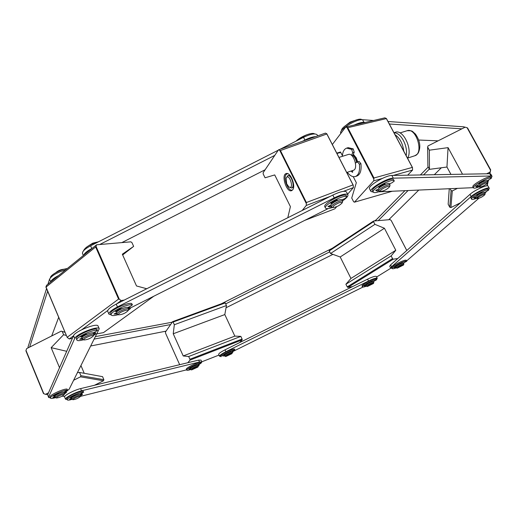 <?xml version="1.0" encoding="UTF-8"?>
<svg xmlns="http://www.w3.org/2000/svg" width="518" height="518" viewBox="0 0 518 518"><rect width="100%" height="100%" fill="white"/><g stroke="black" fill="none" stroke-linecap="round" stroke-linejoin="round"><path stroke-width="0.78" d="M484.861 194.651L485.217 193.356L484.667 192.353C483.715 192.023 481.507 192.864 478.049 194.885L475.608 197.183L476.159 198.193L477.447 198.608C480.303 198.005 482.776 196.691 484.861 194.651C484.466 194.069 482.627 194.716 479.344 196.6C477.648 197.708 477.013 198.375 477.447 198.608M485.217 193.356C484.265 193.033 482.057 193.881 478.606 195.895L476.159 198.193M487.406 183.048L487.781 181.676L487.198 180.62C486.188 180.245 483.883 181.119 480.277 183.249L477.713 185.729L478.289 186.778L479.649 187.212C482.659 186.603 485.243 185.217 487.406 183.048C487.004 182.388 485.081 183.055 481.636 185.049C479.83 186.24 479.169 186.966 479.649 187.212M487.781 181.676C486.771 181.3 484.466 182.181 480.859 184.304L478.289 186.778M122.669 254.947L133.644 246.374L122.339 254.215L136.506 285.962L146.756 288.74M153.84 296.199L103.471 332.627L97.06 333.812M73.465 335.871L69.302 338.953L72.365 338.39M124.242 300.071L121.167 300.544L116.608 303.917M107.763 310.463L81.76 329.733M96.031 246.361L95.636 246.963L118.577 299.074L119.302 299.216L96.031 246.361L96.601 244.787L46.581 285.301L45.96 286.862L67.223 337.451L45.914 287.095M118.577 299.074L67.262 337.244M69.302 338.953L67.223 337.451M121.167 300.544L119.302 299.216M96.601 244.787L130.873 241.835L131.973 242.651L133.644 246.374M95.636 246.963L46.031 287.076M350.951 278.438L345.894 284.24L391.148 255.898L395.791 250.265L350.951 278.438L340.196 256.986L384.427 228.25L374.922 224.346L330.549 253.503L340.196 256.986M395.791 250.265L384.427 228.25M374.922 224.346L373.549 221.685L329.254 250.906L330.549 253.503M373.549 221.685L373.588 221.024L329.325 250.246L329.254 250.906M373.588 221.024L390.158 219.613L391.219 220.545L406.772 250.511M397.772 258.508L393.227 259.194L347.895 287.438L352.616 286.564M390.779 268.259L376.592 277.02M393.227 259.194L392.547 258.605L347.215 286.881L347.895 287.438M345.894 284.24L347.215 286.881M392.547 258.605L391.148 255.898M66.395 335.489L63.597 334.719L51.152 347.656L66.705 351.308M84.227 373.297L81.009 365.695M51.152 347.656L59.525 367.683M77.506 372.656L79.532 372.436L102.57 376.657L103.865 379.694L80.905 375.686L80.484 376.826L103.477 380.762L103.865 379.694M79.532 372.436L80.905 375.686M94.444 385.269L103.477 380.762M80.484 376.826L73.698 380.218M48.511 392.819L45.487 394.327L47.74 394.58M62.154 396.173L64.718 396.458M25.984 350.408L43.79 393.693L25.984 350.408L26.658 348.608L61.195 331.157L65.022 332.245M45.487 394.327L43.79 393.693M61.195 331.157L65.061 332.336M62.251 331.533L63.597 334.719M183.217 355.957L188.669 356.507L240.851 336.383L234.835 336.111L183.217 355.957L173.232 333.767L224.812 314.568L226.457 305.529L174.326 324.728L173.232 333.767M234.835 336.111L224.812 314.568M226.457 305.529L225.246 302.926L173.116 322.041L174.326 324.728M225.246 302.926L224.767 302.538L172.669 321.633L173.116 322.041M179.675 364.691L165.631 333.346L165.43 332.012L172.669 321.633M239.627 342.599L242.184 339.873L190.022 360.094L187.833 362.723M218.978 355.089L201.78 361.81M242.184 339.873L242.087 339.031L189.905 359.239L190.022 360.094M188.669 356.507L189.905 359.239M242.087 339.031L240.851 336.383M457.362 188.41L452.292 190.941L451.087 190.585L449.773 207.219L448.161 204.221L449.261 188.759M462.017 174.223L462.341 173.886L448.064 147.643L446.956 167.029L450.958 174.417M448.064 147.643L429.331 150.188L429.474 169.354L446.956 167.029M429.331 150.188L427.641 147.054L427.9 166.414L429.474 169.354M427.641 147.054L428.03 145.914L465.164 127.175L467.087 127.719L490.565 170.273L489.594 173.731M490.565 170.273L467.087 127.719M452.292 190.941L450.893 207.563L460.521 202.765M488.073 180.665L486.933 185.826M489.944 172.125L486.629 173.783M449.773 207.219L450.893 207.563M451.087 190.585L450.084 188.727M467.547 127.94L490.695 169.891L489.853 173.731M488.37 180.452L487.185 185.813M46.549 288.597L28.024 346.995L28.147 347.856M58.696 317.294L51.683 335.962M65.741 269.781C57.135 272.416 51.735 275.557 49.534 279.202L47.947 284.188M29.636 347.099L47.65 291.194M50.602 282.045L50.66 281.857C51.431 279.979 54.073 277.881 58.599 275.563M94.431 339.037L170.636 324.546M172.287 322.19L95.675 336.564M166.038 331.138L90.954 345.933M332.938 254.364L226.049 307.763M332.271 248.303L221.27 303.82M225.686 303.878L329.726 251.858M464.983 127.266L463.908 126.832L387.995 121.497M354.183 125.045C358.288 123.148 361.545 122.242 363.947 122.326L365.358 122.423M389.335 124.009L461.888 128.827M373.601 120.487L362.574 119.71C356.067 118.849 338.286 130.076 340.844 133.359L340.857 133.379M438.073 140.844L418.745 140.028M441.342 167.774L434.324 174.708M418.758 190.093L388.759 219.729M428.224 167.023L420.409 174.954M404.901 190.695L375.161 220.888M378.231 220.629L408.035 190.559M423.556 174.903L429.325 169.075M302.201 210.489L306.261 205.458L306.403 202.525L280.426 150.537L278.496 149.844L263.125 172.74L263.248 174.087L265.074 177.797L274.721 174.922L290.41 206.617L287.794 217.735M278.496 149.844L325.401 133.12L326.703 133.709L353.218 185.153L353.386 187.6L347.61 194.211M304.675 220.409L334.829 208.838L336.726 206.663M306.261 205.458L330.225 196.38M343.525 191.336L353.386 187.6M306.403 202.525L352.842 184.971M280.426 150.537L326.664 134.032M292.664 189.866L291.55 190.695C286.538 192.741 280.898 174.806 286.176 173.562C290.384 171.723 296.082 186.027 292.664 189.866M299.203 138.649L306.494 134.861M83.683 255.251C84.447 253.231 87.153 250.997 91.809 248.549L92.21 248.349M278.257 150.207L90.605 245.81C84.797 248.938 82.103 251.534 82.524 253.6L83.359 255.51M265.119 169.768L121.84 242.612M317.767 135.845L317.32 134.978C315.501 133.074 310.904 133.858 303.522 137.328L280.05 149.294M99.721 244.522L274.78 155.381M302.35 141.343L304.901 140.041C309.091 137.95 312.652 136.81 315.579 136.623M386.311 118.609L347.792 127.687L345.713 127.039L384.822 117.851L386.409 118.512L412.483 167.541L412.574 170.066L407.666 175.181M392.255 191.246L354.461 202.175L373.692 180.86L373.964 177.991L347.792 127.687M412.574 170.066L393.233 175.44M382.122 178.522L373.692 180.86M336.927 153.457L340.766 152.486M336.758 153.134L340.507 151.994L342.404 155.678M353.211 176.644L356.326 182.692L351.728 198.044L353.619 201.729L354.461 202.175M345.713 127.039L332.336 144.522M412.276 167.431L373.964 177.991M353.36 154.286L356.235 157.815L357.666 161.901M338.96 157.414L348.394 154.448C353.613 152.363 358.754 169.036 353.302 170.331L346.697 172.468M353.166 154.778L355.601 157.861L357.116 162.153M286.117 178.224L287.723 175.751C291.304 174.281 295.344 187.153 291.576 188.015L288.85 186.92L286.648 183.748L286.117 178.224C289.076 171.834 294.917 190.443 288.85 186.92M352.609 155.413L352.803 155.452C354.694 156.922 355.957 159.246 356.591 162.425M407.556 158.281C413.027 149.598 403.231 128.963 395.279 132.278L393.952 132.692M394.036 132.861C400.692 132.161 408.288 146.354 406.157 155.653C408.288 146.354 400.692 132.161 394.036 132.861M394.794 134.557C399.831 137.866 402.836 143.512 403.8 151.496M292.644 189.886L292.327 190.022C288.306 191.757 282.893 178.334 286.072 174.527L287.529 173.595M351.573 155.4L352.674 152.7L351.696 149.365L346.633 148.129C344.056 149.1 342.638 151.839 342.366 156.339M351.936 155.73L352.946 155.303L354.208 152.221L353.237 148.886L348.161 147.649L346.633 148.129M347.293 172.274C350.045 175.803 352.745 177.221 355.4 176.521L356.921 176.029C360.301 174.521 361.635 170.416 360.923 163.701L359.103 161.441L357.66 161.907M355.4 176.521C358.773 175.019 360.107 170.914 359.388 164.193L357.562 161.933L355.465 163.002M352.739 170.519L352.531 172.28L350.945 171.095M333.327 206.08L332.957 207.55C336.603 207.109 339.678 205.536 342.191 202.836C340.889 201.735 337.937 202.816 333.327 206.08M342.191 202.836L342.676 201.055L342.022 199.767C339.543 199.216 335.994 200.654 331.384 204.092L330.581 205.607L331.235 206.896L332.957 207.55M342.676 201.055C340.203 200.511 336.655 201.955 332.038 205.387L331.235 206.896M380.264 191.019L380.562 191.479C384.129 190.974 387.14 189.394 389.594 186.745C390.585 184.473 380.529 189.083 380.264 191.019M389.594 186.745L390.06 185.017L389.406 183.767C388.901 182.071 378.405 187.263 378.211 189.303L378.891 190.877L380.562 191.479M390.06 185.017C389.562 183.333 379.066 188.526 378.865 190.553L378.891 190.877M346.652 124.754L350.11 122.099L354.221 120.681M128.043 310.729C129.176 308.599 119.36 312.14 118.447 314.206L118.654 314.84C122.28 314.588 125.414 313.215 128.043 310.729L128.626 309.032L128.05 307.731C127.7 306.06 117.405 310.133 116.505 312.302L116.433 312.807L113.999 314.044L116.971 314.037M128.626 309.032C128.276 307.368 117.981 311.441 117.074 313.61L117.333 314.374L118.654 314.84M96.937 242.146L92.741 243.182L89.096 245.474M231.96 353.652L232.304 352.641L231.902 351.774C230.821 351.599 228.716 352.389 225.589 354.15L224.391 355.277L224.793 356.144L225.777 356.533L231.96 353.652C231.365 353.302 229.61 353.936 226.703 355.536L225.777 356.533M232.304 352.641C231.222 352.467 229.118 353.263 225.984 355.018L224.793 356.144M209.097 308.281L208.333 308.56M197.921 367.035L198.277 366.006L197.876 365.119C196.717 364.944 194.535 365.76 191.317 367.56L190.197 368.648L190.592 369.528L191.602 369.936L197.921 367.035C197.274 366.679 195.454 367.32 192.456 368.971L191.602 369.936M198.277 366.006C197.118 365.831 194.936 366.647 191.718 368.447L190.592 369.528M174.954 320.797L174.171 321.082M172.513 321.853L171.782 322.28M396.199 267.871C393.887 268.738 392.579 268.984 392.268 268.596C391.109 267.301 406.093 259.68 406.76 261.227L403.418 263.06C402.525 262.84 400.556 263.604 397.494 265.339L395.707 266.945L396.153 267.825L397.209 268.195L403.548 264.989C403.114 264.601 401.469 265.197 398.614 266.796L397.209 268.195M395.189 265.948L396.011 265.967M403.548 264.989L403.865 263.927C402.985 263.72 401.01 264.484 397.947 266.22L396.153 267.825M376.152 219.878L374.41 220.953M64.213 394.671L64.698 393.402L64.258 392.333C62.542 392.016 59.68 393 55.679 395.292L54.72 396.393L55.167 397.461L56.41 397.999C59.337 397.656 61.933 396.548 64.213 394.671C63.267 394.094 60.891 394.858 57.084 396.976L56.41 397.999M64.698 393.402C62.989 393.084 60.127 394.075 56.125 396.361L55.167 397.461M80.387 396.516L80.847 395.312L80.419 394.289C78.827 394.017 76.12 394.969 72.306 397.138L71.348 398.2L71.775 399.223L72.954 399.721C75.738 399.365 78.212 398.297 80.387 396.516C79.5 396.005 77.253 396.749 73.64 398.75L72.954 399.721M80.847 395.312C79.254 395.046 76.554 395.992 72.734 398.161L71.775 399.223M373.51 283.456L373.828 282.42L373.387 281.559C372.487 281.365 370.525 282.122 367.502 283.832L365.857 285.314L366.291 286.176L367.314 286.538L373.51 283.456C373.057 283.087 371.425 283.683 368.609 285.25L367.314 286.538M373.828 282.42C372.928 282.232 370.966 282.99 367.942 284.699L366.291 286.176M93.279 336.033L93.862 334.414L93.318 333.145C93.007 331.552 82.673 335.612 81.993 337.606L82.492 339.271L84.071 339.97C87.6 339.717 90.669 338.403 93.279 336.033C94.38 334.013 84.57 337.568 83.864 339.452L84.071 339.97M93.862 334.414C93.551 332.821 83.223 336.894 82.53 338.882L82.492 339.271M64.038 269.231C60.917 269.438 58.184 270.564 55.84 272.61M67.172 399.553L65.514 399.229C64.497 397.915 75.304 392.223 81.514 390.812L199.508 362.011L201.865 361.985L200.9 363.299M199.78 364.115L198.77 364.75M201.865 361.985L201.003 360.094L198.647 360.107L80.594 388.61C74.372 390.009 63.578 395.7 64.601 397.034L65.514 399.229M186.629 369.833L80.458 396.361M220.882 356.41L219.515 356.261C219.522 355.4 221.639 353.891 225.861 351.722L368.525 281.009C373.472 278.652 376.379 277.758 377.253 278.315L376.502 279.506M377.253 278.315L376.314 276.463C375.44 275.9 372.533 276.793 367.586 279.144L225 349.851C220.778 352.013 218.661 353.535 218.661 354.403L219.515 356.261M362.937 287.076L232.666 351.612M374.281 281.151L373.446 281.675M489.29 188.28L488.105 186.124C487.645 184.214 474.404 190.229 469.981 194.36L390.611 264.866L389.704 266.265L390.663 268.143L391.582 266.757L471.16 196.523C475.589 192.418 488.843 186.396 489.29 188.28L488.493 189.866M404.28 262.684L403.483 263.189M392.1 268.266L390.663 268.143M486.383 191.751L484.997 192.955M478.736 198.388L406.611 260.936M380.057 191.336C376.21 192.741 373.944 192.994 373.258 192.094L370.933 191.472C368.732 188.902 387.03 177.952 393.279 178.16L490.993 175.99L492.042 176.334L491.232 178.043M488.901 180.063L487.457 181.086M473.368 187.658L378.626 191.841M492.042 176.334L490.799 174.08L489.75 173.731L391.861 175.46C385.599 175.226 367.327 186.189 369.548 188.792L370.933 191.472M118.182 314.672C114.193 315.812 111.875 315.902 111.24 314.944L108.935 314.161C108.676 312.464 111.512 310.055 117.444 306.941L334.24 197.863C341.731 194.321 346.277 193.285 347.889 194.749C348.303 196.069 346.542 198.116 342.586 200.88M347.889 194.749L346.477 191.99C344.858 190.507 340.307 191.537 332.821 195.072L116.207 304.118C110.282 307.239 107.453 309.654 107.718 311.37L108.935 314.161M328.205 208.586L130.147 308.106M50.35 397.837L48.595 397.448L48.634 396.989L74.702 338.442C76.075 334.116 98.608 325.265 99.249 328.762L69.185 389.18L66.168 391.725M99.249 328.762L98.077 326.055C97.423 322.526 74.896 331.345 73.537 335.709L47.688 394.69L48.595 397.448M98.705 241.686C90.171 244.179 85.082 247.261 83.437 250.926M67.262 268.551C60.69 269.295 50.123 275.071 50.46 277.713M462.956 126.768L460.573 126.599M361.927 119.697C359.026 116.809 340.792 126.625 341.55 130.646M314.588 133.922C312.354 131.909 300.835 136.376 296.043 141.142M83.495 339.763C79.662 340.838 77.447 340.935 76.871 340.041C75.155 337.665 92.897 329.247 97.3 330.348L95.752 331.695L92.962 332.886L94.159 332.55L94.697 333.812L95.798 333.773L93.525 335.47M87.684 334.032L85.224 334.369L80.75 337.011L82.725 336.765M82.647 335.891L82.938 336.59M95.798 333.773L95.26 332.517L94.159 332.55M93.719 334.091L94.697 333.812M97.468 330.445L96.749 329.079C92.34 327.959 74.605 336.376 76.327 338.772L76.871 340.041M81.967 338.04L79.642 339.225L82.427 339.115M132.433 304.921L131.708 303.522C127.493 302.026 108.793 311.014 110.671 313.636L111.24 314.944C109.369 312.335 128.076 303.341 132.284 304.824L130.607 306.28L127.765 307.485M122.475 308.54L120.053 308.812L115.365 311.583L117.314 311.402M117.172 310.515L117.495 311.253L117.172 310.515M128.535 308.832L130.368 308.611L129.798 307.323L127.894 307.556M130.368 308.611L128.244 310.269M55.497 397.656C52.519 398.53 50.842 398.679 50.46 398.102C49.249 396.548 63.617 389.801 67.469 390.112L63.869 392.152M59.447 393.337L57.291 393.777L53.496 395.985L55.342 395.538M55.342 394.891L55.549 395.383M64.497 392.903L66.479 392.469L65.676 391.368M66.479 392.469L64.608 393.777M67.638 390.171L67.023 389.044C63.164 388.72 48.802 395.467 50.019 397.034L50.46 398.102M54.746 396.451L52.842 397.403L55.025 397.125M72.002 399.372C69.218 400.213 67.644 400.369 67.295 399.844C66.155 398.42 79.973 391.899 83.534 392.178L80.07 394.133M75.926 395.273L73.893 395.694L70.364 397.695L71.976 397.377M71.97 396.788L72.157 397.241M80.646 394.826L82.459 394.418L81.857 393.35M82.459 394.418L80.795 395.577M83.683 392.236L83.107 391.161C79.539 390.87 65.728 397.39 66.867 398.821L67.295 399.844M71.361 398.232L69.535 399.151L71.626 398.873M194.503 365.935L192.987 366.232L189.763 368.013L190.974 367.793M190.618 369.567C188.332 370.331 187.05 370.519 186.765 370.137C185.774 369.004 198.549 362.807 200.854 363.306L197.721 365.028M190.877 367.398L191.038 367.748L190.883 367.398M198.109 365.63L199.08 365.436L198.284 366.045M200.498 362.529L200.453 362.419C198.141 361.914 185.373 368.11 186.37 369.25L186.765 370.137M188.83 369.23L190.443 369.204L190.158 368.596L188.83 369.23M228.729 352.544L227.311 352.81L224.093 354.577L225.226 354.383M234.537 349.21L234.492 349.119C232.465 348.497 219.645 354.765 220.636 355.892L221.037 356.76C220.046 355.639 232.873 349.378 234.894 349.987L231.792 351.69M225.11 354.021L225.265 354.357L225.116 354.014M232.148 352.305L232.919 352.162L232.317 352.667M224.385 355.18L222.727 356.021L224.637 355.821M370.694 282.193L369.593 282.304L366.155 284.188L367.029 284.136L366.867 283.799M366.317 286.208C364.063 287.043 362.794 287.27 362.496 286.901C361.396 285.677 375.712 278.451 376.631 279.765L373.381 281.546M376.204 278.93L376.191 278.904C375.272 277.577 360.955 284.809 362.063 286.04L362.496 286.901M365.935 285.049L364.154 285.962L366.096 285.794M400.764 263.662L399.702 263.733L396.147 265.682L396.989 265.669L396.807 265.32M406.313 260.353L406.306 260.347C405.633 258.793 390.656 266.414 391.822 267.722L392.268 268.596M395.81 266.634L393.971 267.579L395.946 267.424M476.489 198.349C473.646 199.462 472.008 199.754 471.581 199.229C470.02 197.481 487.956 187.892 488.636 190.125L484.731 192.469M481.876 192.897L481.649 192.482L481.876 192.897L481.779 192.508L480.866 192.806L476.586 195.195L477.376 195.331M475.822 196.633L473.62 197.785L474.617 198.271L475.9 197.721M488.636 190.125L488.085 189.115C487.399 186.869 469.47 196.464 471.03 198.226L471.581 199.229M478.742 186.979C475.718 188.163 473.964 188.468 473.491 187.885C471.801 185.962 490.591 175.829 491.355 178.27L487.276 180.763M484.285 181.158L484.032 180.704L484.285 181.158L484.188 180.73L483.236 181.035L478.749 183.553L479.571 183.722M477.933 185.127L475.628 186.331L476.664 186.894L478.03 186.305M491.355 178.27L490.779 177.214C490.002 174.767 471.225 184.9 472.915 186.836L473.491 187.885M393.628 179.798L394.289 181.054L393.628 179.798C392.443 176.334 370.364 187.943 372.61 190.838L373.258 192.094C371.024 189.212 393.11 177.603 394.289 181.054L392.009 182.783L389.458 183.864M385.463 184.298L385.114 183.812L383.896 184.175L378.742 187.173L379.992 187.341M378.302 189.064L375.686 190.449L377.46 191.103L378.762 190.63M378.205 189.323L376.787 189.847M332.543 207.427C328.548 208.819 326.198 209.032 325.479 208.061C323.2 205.076 345.105 193.7 346.937 196.937L344.716 198.672L342.042 199.806M337.717 200.317L337.244 199.857L335.962 200.246L330.769 203.289L332.18 203.406M342.599 201.709L342.359 202.376M346.302 195.7L346.277 195.649C344.431 192.398 322.546 203.768 324.831 206.773L325.479 208.061M330.594 205.141L327.952 206.533L330.05 207.116L331.164 206.766M330.542 205.471L329.325 205.814M28.024 346.995L28.335 347.759M50.66 281.857L49.534 279.202M464.329 127.596L463.908 126.832M363.947 122.326L362.574 119.71M353.056 184.978L326.819 133.935M279.817 150.511L306.099 203.14M90.605 245.81L91.809 248.549M304.901 140.041L303.522 137.328M347.034 127.609L373.627 178.716M412.328 167.424L386.363 118.59M400.006 132.932L407.083 130.73C416.207 127.169 424.164 153.464 414.691 155.788L407.66 158.081M354.208 152.221L352.674 152.7M353.237 148.886L351.696 149.365M352.946 155.303L351.851 155.646M360.923 163.701L359.388 164.193M352.687 172.086L352.298 172.209M199.508 362.011L198.647 360.107M81.514 390.812L80.594 388.61M225 349.851L225.861 351.722M368.525 281.009L367.586 279.144M390.611 264.866L391.582 266.757M469.981 194.36L471.16 196.523M490.993 175.99L489.75 173.731M393.279 178.16L391.861 175.46M116.207 304.118L117.444 306.941M334.24 197.863L332.821 195.072M47.688 394.69L48.634 396.989M74.702 338.442L73.537 335.709M96.749 329.079L97.3 330.348M128.736 307.329L129.306 308.618M131.708 303.522L132.284 304.824M65.106 391.614L65.514 392.579M67.023 389.044L67.469 390.112M81.19 393.641L81.559 394.528M83.107 391.161L83.534 392.178M198.148 364.84L198.452 365.52M200.453 362.419L200.854 363.306M232.038 351.58L232.342 352.24M234.492 349.119L234.894 349.987M224.21 355.277L224.475 355.853M365.106 285.476L365.391 286.053M394.82 267.146L395.124 267.741M475.148 197.002L475.621 197.882M474.171 197.449L474.617 198.271M477.188 185.528L477.719 186.493M476.165 185.988L476.664 186.894M376.813 189.853L377.46 191.103M346.277 195.649L346.937 196.937M329.403 205.834L330.05 207.116M391.31 220.668L406.798 250.492M43.48 393.55L25.913 350.848M179.662 364.691L165.663 333.45M326.832 133.812L353.218 185.153M386.409 118.512L412.483 167.541M289.724 175.116L287.723 175.751M293.57 187.374L291.576 188.015M407.083 130.73C413.222 130.594 411.739 131.06 415.417 134.026C419.93 140.559 420.953 146.691 418.499 152.428C418.123 153.522 416.86 154.649 414.691 155.788M357.562 161.933L359.103 161.441M117.003 314.115L116.433 312.807M403.865 263.927L403.412 263.053M198.705 364.594L199.08 365.436M200.518 362.458L200.919 363.338M232.543 351.359L232.919 352.162M234.544 349.151L234.945 350.019M477.143 194.885L477.363 195.292M479.312 183.236L479.558 183.683M379.636 186.655L379.992 187.335M331.824 202.667L332.193 203.399M346.296 195.668L346.95 196.963"/></g></svg>
